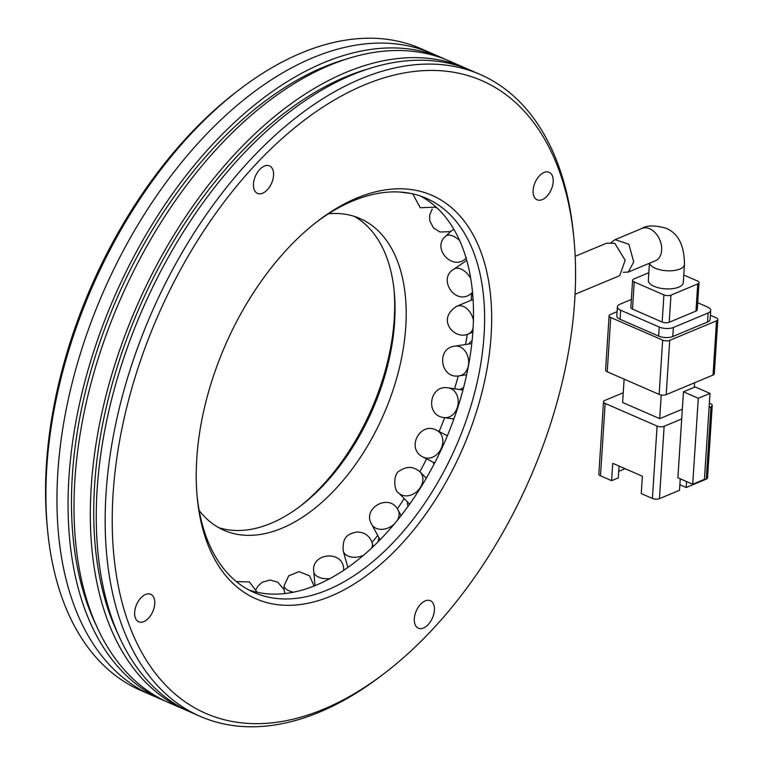 <?xml version="1.0" encoding="UTF-8"?>
<svg xmlns="http://www.w3.org/2000/svg" width="765" height="765" viewBox="0 0 765 765"><rect width="100%" height="100%" fill="white"/><g stroke="black" fill="none" stroke-linecap="round" stroke-linejoin="round"><path stroke-width="1.15" d="M239.579 89.438L236.462 91.829A345.139 203.012 113.6 0 0 63.992 363.059A345.139 203.012 113.6 0 0 47.181 526.071L47.554 529.982A350.141 205.957 -66.4 0 1 64.614 364.609A350.141 205.957 -66.4 0 1 239.579 89.438A350.141 205.957 -66.4 0 1 372.775 38.25A350.141 205.957 -66.4 0 1 420.798 48.597L431.929 53.445A350.141 205.957 113.6 0 0 383.906 43.098A350.141 205.957 -66.4 0 1 431.929 53.445L443.05 58.293A350.141 205.957 -66.4 0 1 446.005 59.622M354.291 216.38A170.069 100.033 -66.4 0 1 394.233 291.656A170.069 100.033 -66.4 0 1 300.961 505.636A170.069 100.033 -66.4 0 1 236.261 530.499A170.069 100.033 -66.4 0 1 218.627 527.611M328.501 213.779A170.069 100.033 -66.4 0 1 336.648 213.492A170.069 100.033 -66.4 0 1 359.971 218.513A170.069 100.033 -66.4 0 1 391.087 395.754A170.069 100.033 -66.4 0 1 247.391 535.347A170.069 100.033 -66.4 0 1 224.059 530.317A170.069 100.033 -66.4 0 1 199.168 510.485M471.613 293.377A268.104 157.705 -66.4 0 1 471.23 300.186M467.291 334.334A268.104 157.705 -66.4 0 1 465.503 344.527M458.254 375.95A268.104 157.705 -66.4 0 1 454.553 388.792M444.656 417.68A268.104 157.705 -66.4 0 1 439.11 431.527M426.593 458.837A268.104 157.705 -66.4 0 1 419.889 471.737M404.149 498.551A268.104 157.705 -66.4 0 1 397.37 508.888M377.728 535.452A268.104 157.705 -66.4 0 1 371.991 542.385M394.032 289.725A175.07 102.979 -66.4 0 1 299.411 506.803M166.215 701.495A350.141 205.957 -66.4 0 1 163.232 700.243L152.111 695.395A350.141 205.957 -66.4 0 1 88.061 330.48A350.141 205.957 -66.4 0 1 383.906 43.098A350.141 205.957 113.6 0 0 88.061 330.48A350.141 205.957 113.6 0 0 152.111 695.395L140.989 690.546A350.141 205.957 -66.4 0 1 47.554 529.982M649.447 263.246L648.337 280.325A17.509 7.401 3.7 0 0 654.104 286.339A17.509 7.401 3.7 0 0 672.693 288.644A17.509 7.401 3.7 0 0 683.279 282.591L684.455 264.499A17.509 7.401 -176.3 0 1 673.869 270.552A17.509 7.401 -176.3 0 1 655.28 268.247A17.509 7.401 -176.3 0 1 649.6 263.189M611.197 242.429L615.079 239.646L628.849 244.255L633.726 261.907L628.256 272.091L623.274 272.283M623.255 392.732L604.809 400.43A5.001 2.113 3.7 0 0 603.528 401.721A5.001 2.113 3.7 0 0 605.172 403.442L657.087 426.067L652.392 498.445L641.271 493.597L642.39 476.232L612.727 463.303L611.598 480.659L618.292 477.867L619.057 466.067M682.332 409.208L659.707 418.646L622.624 402.486L624.135 379.144M709.078 407.544L710.962 406.76L706.258 479.129L686.195 487.506L686.578 481.558M709.356 403.203L710.599 403.748A5.001 2.113 -176.3 0 1 712.244 405.46A5.001 2.113 -176.3 0 1 710.962 406.76M680.257 478.804L679.511 490.289L659.44 498.665L664.144 426.287A5.001 2.113 -176.3 0 1 657.087 426.067M664.144 426.287L681.701 418.962L677.886 477.771L692.717 484.235L698.292 398.288L683.461 391.823L681.701 418.962M618.713 471.364L625.11 468.696M603.528 401.721L598.832 474.09A5.001 2.113 3.7 0 0 600.477 475.811L611.598 480.659M659.707 418.646L661.237 394.998M694.572 382.787L694.276 387.31M692.717 484.235L704.422 479.349L709.997 393.401L695.165 386.937L683.461 391.823M713.018 375.089A5.001 2.113 3.7 0 0 714.3 373.798L717.819 319.521A5.001 2.113 -176.3 0 1 716.537 320.812L713.018 375.089L666.2 394.625L669.719 340.349L716.537 320.812M659.143 394.405L607.228 371.771L610.757 317.494L662.662 340.119L659.143 394.405A5.001 2.113 3.7 0 0 666.2 394.625M610.757 317.494A5.001 2.113 -176.3 0 1 609.103 315.773L605.584 370.059A5.001 2.113 3.7 0 0 607.228 371.771M686.195 487.506L679.865 484.742M706.258 479.129A5.001 2.113 3.7 0 0 707.548 477.838L712.244 405.46M709.997 393.401L698.292 398.288M652.392 498.445A5.001 2.113 3.7 0 0 659.44 498.665M717.819 319.521A5.001 2.113 -176.3 0 0 716.174 317.8L710.389 315.276M617.078 311.69L610.384 314.482A5.001 2.113 -176.3 0 0 609.103 315.773M620.099 319.292L620.692 310.236A10.002 4.227 -176.3 0 1 617.393 306.803L616.81 315.849A10.002 4.227 3.7 0 0 620.099 319.292L658.665 336.093A10.002 4.227 3.7 0 0 672.77 336.543L707.548 322.027A10.002 4.227 3.7 0 0 710.121 319.445L710.704 310.399A10.002 4.227 -176.3 0 1 708.141 312.981L707.548 322.027M669.719 340.349A5.001 2.113 -176.3 0 1 662.662 340.119M672.77 336.543L673.363 327.497A10.002 4.227 -176.3 0 1 659.258 327.047L658.665 336.093M620.692 310.236L659.258 327.047M617.393 306.803A10.002 4.227 -176.3 0 1 619.966 304.221L631.364 299.459M710.704 310.399A10.002 4.227 -176.3 0 0 707.415 306.956L697.709 302.73M673.363 327.497L708.141 312.981M632.492 309.108L634.261 281.969A5.001 2.113 -176.3 0 1 632.607 280.248L630.848 307.396A5.001 2.113 3.7 0 0 632.492 309.108L662.165 322.046A5.001 2.113 3.7 0 0 669.212 322.266L695.968 311.097A5.001 2.113 3.7 0 0 697.25 309.806L699.009 282.668A5.001 2.113 -176.3 0 1 697.728 283.958L695.968 311.097M634.261 281.969L663.924 294.898L662.165 322.046M648.835 272.723L633.898 278.957A5.001 2.113 -176.3 0 0 632.607 280.248M699.009 282.668A5.001 2.113 -176.3 0 0 697.364 280.946L683.776 275.027M669.212 322.266L670.972 295.127L697.728 283.958M670.972 295.127A5.001 2.113 -176.3 0 1 663.924 294.898M575.051 294.286L619.707 275.658L625.168 260.224L614.802 243.327L606.616 243.184L575.165 256.294M378.283 541.658A19.01 13.971 151.5 0 1 378.981 537.766M408.041 506.42A19.01 14.956 135.6 0 1 407.343 501.802M434.013 464.269A19.01 15.357 117.2 0 1 433.143 462.203M446.856 435.505A19.01 15.357 117.2 0 1 447.554 435.314M459.995 389.586A19.01 15.176 98.3 0 1 463.561 387.664M468.744 344.03A19.01 14.411 81.3 0 1 472.053 340.702M472.808 299.526A19.01 13.091 67.3 0 1 472.99 299.029M547.099 171.857A15.004 8.826 113.6 0 0 534.419 184.174A15.004 8.826 113.6 0 0 537.164 199.818A15.004 8.826 113.6 0 0 539.22 200.258A15.004 8.826 113.6 0 0 551.9 187.941A15.004 8.826 113.6 0 0 549.155 172.307A15.004 8.826 113.6 0 0 547.099 171.857M267.444 165.441A15.004 8.826 113.6 0 0 254.764 177.757A15.004 8.826 113.6 0 0 257.509 193.402A15.004 8.826 113.6 0 0 259.574 193.841A15.004 8.826 113.6 0 0 272.254 181.525A15.004 8.826 113.6 0 0 269.51 165.881A15.004 8.826 113.6 0 0 267.444 165.441M148.639 593.841A15.004 8.826 113.6 0 0 135.96 606.157A15.004 8.826 113.6 0 0 138.714 621.792A15.004 8.826 113.6 0 0 140.77 622.232A15.004 8.826 113.6 0 0 153.449 609.915A15.004 8.826 113.6 0 0 150.705 594.281A15.004 8.826 113.6 0 0 148.639 593.841M428.295 600.257A15.004 8.826 113.6 0 0 415.615 612.574A15.004 8.826 113.6 0 0 418.359 628.208A15.004 8.826 113.6 0 0 420.415 628.648A15.004 8.826 113.6 0 0 433.095 616.332A15.004 8.826 113.6 0 0 430.351 600.697A15.004 8.826 113.6 0 0 428.295 600.257M197.083 495.911A215.089 126.521 113.6 0 0 254.286 592.598A215.089 126.521 113.6 0 0 283.786 598.957A215.089 126.521 113.6 0 0 473.086 398.479A215.089 126.521 113.6 0 0 426.172 198.259A215.089 126.521 113.6 0 0 396.672 191.91A215.089 126.521 113.6 0 0 316.394 222.175M207.984 393.927A220.091 129.457 113.6 0 0 197.265 497.881A220.091 129.457 113.6 0 0 323.088 599.1A220.091 129.457 113.6 0 0 479.885 400.172A220.091 129.457 113.6 0 0 459.44 215.386A220.091 129.457 113.6 0 0 317.963 220.961A220.091 129.457 113.6 0 0 207.984 393.927M434.501 70.457A345.139 203.012 -66.4 0 1 573.941 238.929A345.139 203.012 -66.4 0 1 384.661 673.171A345.139 203.012 -66.4 0 1 253.358 723.633A345.139 203.012 -66.4 0 1 130.739 392.158A345.139 203.012 -66.4 0 1 434.501 70.457M573.941 238.929L573.568 235.018A350.141 205.957 113.6 0 0 480.133 74.454A350.141 205.957 113.6 0 0 432.11 64.107A350.141 205.957 113.6 0 0 136.266 351.498A350.141 205.957 113.6 0 0 200.315 716.403A350.141 205.957 113.6 0 0 248.338 726.75A350.141 205.957 113.6 0 0 381.534 675.562L384.661 673.171M248.816 589.949A215.089 126.521 113.6 0 0 272.656 594.109A215.089 126.521 113.6 0 0 452.631 422.404A215.089 126.521 113.6 0 0 420.511 196.06M480.133 74.454L471.23 70.581A350.141 205.957 113.6 0 0 423.208 60.234A350.141 205.957 113.6 0 0 127.363 347.616A350.141 205.957 113.6 0 0 191.413 712.521L200.315 716.403M163.232 700.243A350.141 205.957 -66.4 0 1 99.182 335.328A350.141 205.957 -66.4 0 1 395.027 47.946A350.141 205.957 -66.4 0 1 443.05 58.293M344.604 59.603A345.139 203.012 113.6 0 0 117.035 298.149A345.139 203.012 113.6 0 0 97.184 627.233M465.302 67.989L448.988 60.875A350.141 205.957 113.6 0 0 400.956 50.538A350.141 205.957 113.6 0 0 105.111 337.92A350.141 205.957 113.6 0 0 169.17 702.825L185.484 709.939A350.141 205.957 -66.4 0 1 121.434 345.034A350.141 205.957 -66.4 0 1 417.279 57.643A350.141 205.957 -66.4 0 1 465.302 67.989A350.141 205.957 -66.4 0 1 468.247 69.328M188.467 711.192A350.141 205.957 -66.4 0 1 185.484 709.939M366.856 69.299A345.139 203.012 113.6 0 0 139.287 307.846A345.139 203.012 113.6 0 0 119.436 636.929M684.455 264.499C684.388 245.364 678.201 233.258 665.904 228.18C654.572 225.159 646.588 225.245 641.94 228.439A17.509 12.068 67.4 0 1 649.715 228.764A17.509 12.068 67.4 0 1 661.658 250.251A17.509 12.068 67.4 0 1 655.423 260.75L628.256 272.091M600.477 475.811L605.172 403.442M293.425 592.225A15.004 6.359 -176.4 0 1 289.094 590.838A15.004 6.359 -176.4 0 1 284.15 585.674L283.92 589.375M330.078 578.569A15.004 8.252 174.9 0 1 318.728 577.183A15.004 8.252 174.9 0 1 313.793 571.732L315.037 585.684M343.801 570.298L343.686 569.084A15.004 8.252 174.9 0 1 343.609 570.422M363.595 555.294A15.004 9.83 164.4 0 1 348.113 556.069A15.004 9.83 164.4 0 1 343.255 551.02L347.855 567.525M373.186 546.64L372.173 542.968A15.004 9.83 164.4 0 1 371.608 548.132M394.577 523.767A15.004 11.035 151.5 0 1 376.112 528.319A15.004 11.035 151.5 0 1 371.742 524.446L380.09 539.822M401.118 515.648L398.116 510.121A15.004 11.035 151.5 0 1 397.006 520.812M426.296 478.268L420.071 471.919A15.004 11.81 135.6 0 1 420.482 487.267A15.004 11.81 135.6 0 1 401.644 494.984A15.004 11.81 135.6 0 1 398.632 492.918L409.657 504.164M436.327 430.131A15.004 12.125 117.2 0 1 436.892 430.389A15.004 12.125 117.2 0 1 441.166 448.586A15.004 12.125 117.2 0 1 423.743 457.355A15.004 12.125 117.2 0 1 423.179 457.088L434.673 462.988M448.357 387.884A15.004 11.982 98.3 0 1 450.834 388.591A15.004 11.982 98.3 0 1 457.317 407.582A15.004 11.982 98.3 0 1 444.025 417.585C424.651 415.529 429.404 384.164 448.357 387.884L462.94 390.016M454.917 346.143A15.004 11.379 81.3 0 1 459.995 346.851A15.004 11.379 81.3 0 1 468.314 365.823A15.004 11.379 81.3 0 1 459.459 375.816C440.248 379.555 435.84 347.893 454.917 346.143L471.747 343.571M473.019 299.44L456.81 306.239A15.004 10.337 67.3 0 1 463.475 306.507A15.004 10.337 67.3 0 1 473.372 320.047M473.019 328.615A15.004 10.337 67.3 0 1 468.419 333.913C454.802 340.607 435.62 319.301 456.81 306.239M466.707 260.463L453.846 269.165A15.004 8.893 55.9 0 1 461.142 269.108A15.004 8.893 55.9 0 1 470.638 278.24M472.435 292.039A15.004 8.893 55.9 0 1 470.657 294.018C454.974 305.857 437.37 278.527 453.846 269.165M451.063 231.145L445.813 236.117A15.004 7.115 46.6 0 1 453.081 236.098A15.004 7.115 46.6 0 1 459.507 240.382M435.467 207.535A15.004 5.059 38.6 0 1 436.777 207.755M641.94 228.439L615.079 239.646M257.222 592.292L249.38 581.945L236.375 581.601M284.943 593.544L284.045 589.691L277.886 582.251L270.131 580.023L262.166 582.241L257.987 586.057L256.208 589.146M314.128 586.047L309.586 575.863L299.096 571.618L288.673 575.863L284.15 585.674M343.686 569.084C343.007 549.452 310.619 553.066 313.793 571.732M372.173 542.968C369.562 535.538 364.245 531.904 356.232 532.058C349.634 533.96 341.965 535.27 343.255 551.02M398.116 510.121C389.5 492.517 361.558 508.276 371.742 524.446M420.071 471.919C413.75 466.43 407.085 465.99 400.095 470.609C392.636 473.028 393.889 491.666 398.632 492.918M447.362 435.773L436.892 430.389C419.985 420.817 405.565 448.988 423.179 457.088M453.875 419.019L444.025 417.585M466.631 374.716L459.459 375.816M472.799 332.077L468.419 333.913M472.502 292.775L470.657 294.018M466.43 257.92C452.985 272.187 431.039 247.956 445.813 236.117M453.846 229.376L449.925 231.652L440.009 232.005L433.478 227.903L429.787 220.808L429.662 215.147L432.206 209.008M436.098 207.133L420.281 207.736L412.727 193.861M410.556 193.402L399.101 191.996"/></g></svg>

